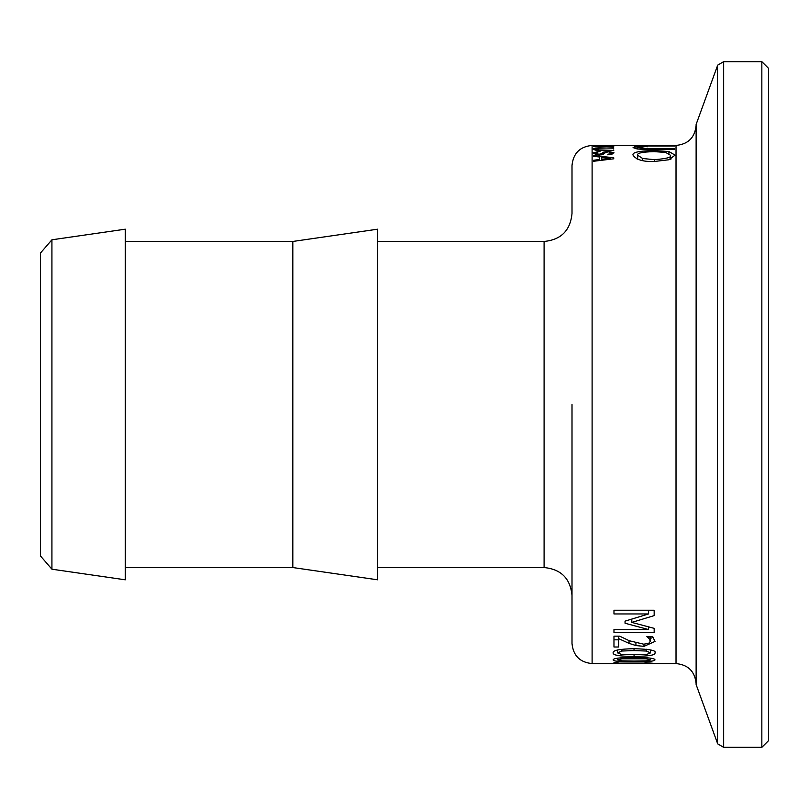 <?xml version="1.0" encoding="UTF-8"?>
<svg xmlns="http://www.w3.org/2000/svg" width="809" height="809" viewBox="0 0 809 809"><rect width="100%" height="100%" fill="white"/><g stroke="black" fill="none" stroke-linecap="round" stroke-linejoin="round"><path stroke-width="1.21" d="M572.003 404.5L572.003 643.479C573.197 655.684 579.901 662.389 592.107 663.582L592.107 145.418C579.901 146.611 573.197 153.316 572.003 165.521L572.003 213.546C570.355 230.494 561.052 239.808 544.093 241.456L544.093 567.544C561.052 569.192 570.355 578.506 572.003 595.454L572.003 404.5M634.064 661.762C620.058 661.843 613.07 661.226 613.121 659.901C613.161 658.324 620.139 657.484 634.034 657.373C648.14 657.464 655.118 658.304 654.987 659.901C654.896 661.206 647.928 661.823 634.064 661.762L634.064 661.054L646.351 660.842L650.517 659.901L646.28 658.809L621.919 658.809L617.58 659.901L617.58 658.142M648.596 613.95L613.97 613.95L613.97 610.229L654.168 610.229L654.168 615.619L631.789 622.404L654.168 628.35L654.168 632.517L613.97 632.517L613.97 629.554L648.596 629.554L625.044 623.243L625.044 621.14L648.596 613.95L648.596 610.229M645.016 662.611L654.299 663.39L613.97 663.562L613.97 662.611L618.066 662.611L618.066 663.137L645.016 663.137L645.016 662.611M649.081 638.625L646.866 636.582L652.6 636.582L655.017 641.416L643.974 646.361L635.925 645.552L629.048 643.367L618.622 638.625L618.622 646.998L613.97 646.998L613.97 636.157L619.664 636.157L629.341 640.768L643.681 644.186L648.727 643.367L650.355 641.244L649.081 638.625L649.081 636.582M654.987 652.893C655.603 655.128 648.626 656.281 634.064 656.342C619.866 656.402 612.878 655.26 613.121 652.893C612.595 650.355 619.563 648.96 634.034 648.707C649.708 649.111 656.696 650.507 654.987 652.893M603.372 152.193L608.146 151.283L614.041 152.84L607.872 154.863L607.872 154.195L610.987 153.781L611.928 152.891L608.449 151.829L605.779 152.436L602.331 154.741L599.075 155.035L593.037 152.941L600.015 151.141L595.262 153.073L599.004 154.297L601.936 153.528L603.372 152.193L603.372 154.448M654.087 150.514L668.922 151.536L675.1 155.166L668.699 159.788L653.743 161.537C642.872 161.76 635.985 159.636 633.073 155.156C631.88 152.446 638.888 150.899 654.087 150.514L654.087 151.627C642.124 151.961 636.653 153.154 637.654 155.207L642.67 158.503L654.248 159.656C666.616 158.766 672.026 157.29 670.459 155.247L670.459 159.211M613.748 147.835L599.105 148.199L595.181 149.018L599.287 149.928L613.748 150.434L599.024 150.434L595.151 150.09L593.037 149.018L595.151 148.077L599.024 147.835L613.748 148.199M674.504 149.352L643.115 149.352L637.158 148.967L633.073 147.592L636.056 146.651L647.099 146.389L637.654 147.572L644.773 148.492L674.504 148.492L674.504 149.352L674.504 148.492M593.644 145.529L613.748 145.529L597.507 146.237L613.748 146.459L593.644 146.459L609.683 145.62L593.644 145.62M592.107 663.582L676.021 663.582L676.021 145.418L642.012 145.701L674.504 145.994L634.296 145.994L656.777 145.438M593.644 145.418L613.748 145.418L593.644 145.438M599.651 159.525L599.651 157.007L593.644 156.349L593.644 155.54L613.748 157.755L613.748 158.797L593.644 161.264L593.644 160.233L599.651 159.525L599.651 160.506M717.361 742.925L717.361 66.075L696.124 124.424L696.124 684.576L717.361 742.925L717.846 743.967L723.661 747.334L723.661 61.666L761.845 61.666L761.845 747.334L768.55 740.629L768.55 68.371L761.845 61.666M40.45 404.5L40.45 555.945L51.928 569.202L51.928 239.798L40.45 253.055L40.45 404.5M51.928 239.798L125.324 229.18L125.324 579.82L51.928 569.202M610.653 158.271L601.795 157.219L601.795 159.252L610.653 158.271L610.653 159.161M601.795 159.252L601.795 160.233M593.644 160.233L593.644 161.264M613.748 157.755L613.748 158.797M593.644 155.54L593.644 156.349M637.654 147.572L637.654 149.028M647.099 146.389L647.099 146.894M595.181 149.018L595.181 150.1M613.748 149.928L613.748 150.434M668.922 151.536L668.922 153.407M670.459 158.746L671.157 158.938M637.654 155.207L637.654 159.211M637.047 158.968L637.654 158.797M670.459 155.247L665.655 152.436L654.087 151.627M607.872 154.195L607.872 154.863M595.262 153.073L595.262 154.61M611.928 152.891L611.928 154.479M600.015 151.141L600.015 151.657M650.517 652.893L646.28 651.033L634.034 650.578L621.919 651.023L617.58 652.893L621.818 654.572L646.351 654.562L650.517 652.893L650.517 649.93M617.58 652.893L617.58 649.94M618.622 639.818L613.97 639.818L613.97 636.157M653.197 637.27L650.355 638.473M650.355 641.244L650.355 636.582M618.622 638.625L618.622 636.157M629.048 643.367L629.048 640.647M635.925 645.552L635.925 643.104M618.066 663.39L618.066 662.611M613.97 663.562L613.97 662.611M613.97 613.95L613.97 610.229M625.044 623.243L625.044 621.14M648.596 629.554L648.596 626.924M613.97 632.517L613.97 629.554M631.789 622.404L631.789 619.158M650.517 659.901L650.517 658.132M617.58 659.901L621.818 660.842L634.064 661.054M292.828 404.5L292.828 567.544L377.702 579.82L377.702 229.18L292.828 241.456L292.828 404.5M644.773 148.492L644.773 149.352M636.056 146.651L636.056 148.805M642.579 146.389L642.579 146.904M595.151 148.077L595.151 150.09M599.287 149.928L599.287 150.434M654.248 159.656L654.248 161.527M642.67 158.503L642.67 160.607M608.146 151.283L608.146 151.829M601.936 153.528L601.936 154.812M599.004 154.297L599.004 155.035M610.987 153.781L610.987 154.661M621.919 651.023L621.919 649.233M634.034 650.578L634.034 648.707M634.064 656.342L634.064 654.956M646.28 651.033L646.28 649.233M643.974 646.361L643.974 644.186M634.034 658.536L634.034 657.373M646.28 658.809L646.28 657.707M621.919 658.809L621.919 657.707M592.107 145.418L652.196 145.418M377.702 567.544L544.093 567.544M377.702 241.456L544.093 241.456M676.021 663.582C688.237 664.765 694.931 671.47 696.124 683.676M676.021 145.418C688.237 144.235 694.931 137.53 696.124 125.324M723.661 747.334L761.845 747.334M717.361 66.075L717.846 65.033L723.661 61.666M125.324 567.544L292.828 567.544M125.324 241.456L292.828 241.456"/></g></svg>
